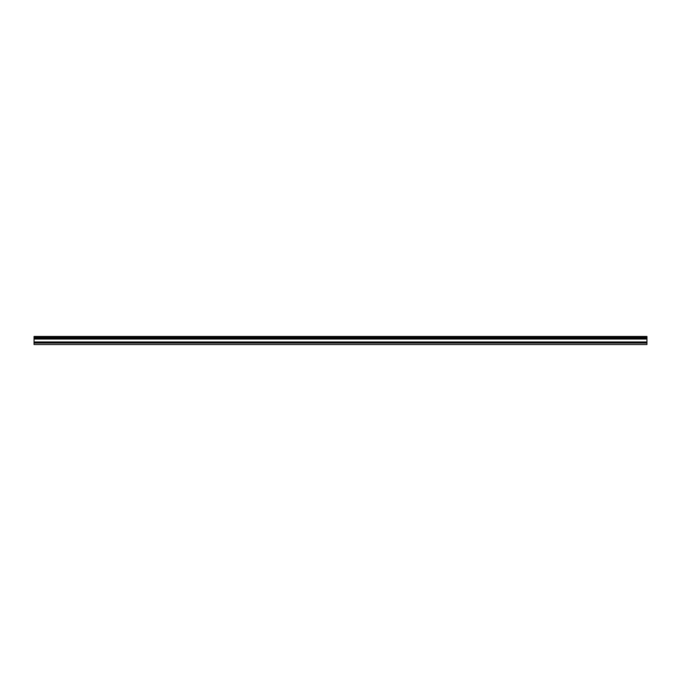 <?xml version="1.0" encoding="UTF-8"?>
<svg xmlns="http://www.w3.org/2000/svg" width="681" height="681" viewBox="0 0 681 681"><rect width="100%" height="100%" fill="white"/><g stroke="black" fill="none" stroke-linecap="round" stroke-linejoin="round"><path stroke-width="1.02" d="M34.05 344.543L646.95 344.543M34.05 336.457L646.95 336.457L34.05 336.457L34.05 342.935L646.95 342.935L646.95 344.143M34.05 342.935L34.05 344.143M34.05 342.109L646.95 342.109L646.95 342.935M34.05 338.891L646.95 338.891L646.95 342.109M34.05 338.065L646.95 338.065L646.95 338.891M646.95 336.457L646.95 338.065M34.05 343.088L646.95 343.088M34.05 342.73L646.95 342.73M34.05 342.313L646.95 342.313M34.05 341.956L646.95 341.956M34.05 339.044L646.95 339.044M34.05 338.687L646.95 338.687M34.05 338.27L646.95 338.27M34.05 337.912L646.95 337.912M34.05 336.857L646.95 336.857"/></g></svg>
